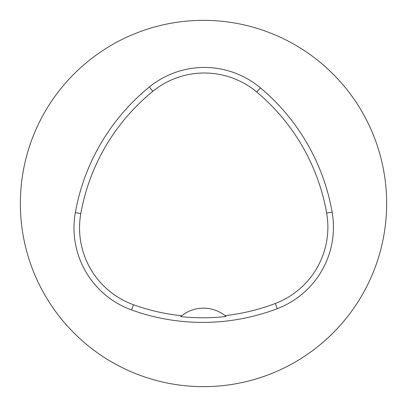 <?xml version="1.0" encoding="UTF-8"?>
<svg xmlns="http://www.w3.org/2000/svg" width="407" height="407" viewBox="0 0 407 407"><rect width="100%" height="100%" fill="white"/><g stroke="black" fill="none" stroke-linecap="round" stroke-linejoin="round"><path stroke-width="0.61" d="M20.35 203.5A183.15 183.15 0 0 1 295.075 44.887A183.15 183.15 0 0 1 295.075 362.113A183.15 183.15 0 0 1 20.35 203.5M75.346 212.581A209.315 209.315 0 0 1 149.328 87.006A87.215 87.215 0 0 1 260.363 87.81A209.315 209.315 0 0 1 332.122 212.103A87.215 87.215 0 0 1 277.299 308.659A209.315 209.315 0 0 1 131.558 309.941A87.215 87.215 0 0 1 75.346 212.581L80.815 213.558A203.765 203.765 0 0 1 152.834 91.31A81.665 81.665 0 0 1 256.797 92.063A203.765 203.765 0 0 1 326.653 213.059A81.665 81.665 0 0 1 275.325 303.474A203.765 203.765 0 0 1 225.066 315.623L226.089 316.458A204.706 204.706 0 0 1 180.728 316.61L181.746 315.771A203.765 203.765 0 0 1 133.445 304.721A81.665 81.665 0 0 1 80.815 213.558M180.728 316.61A34.885 34.885 0 0 1 225.066 315.623M152.834 91.31L149.328 87.006M256.797 92.063L260.363 87.81M326.653 213.059L332.122 212.103M275.325 303.474L277.299 308.659M133.445 304.721L131.558 309.941"/></g></svg>
